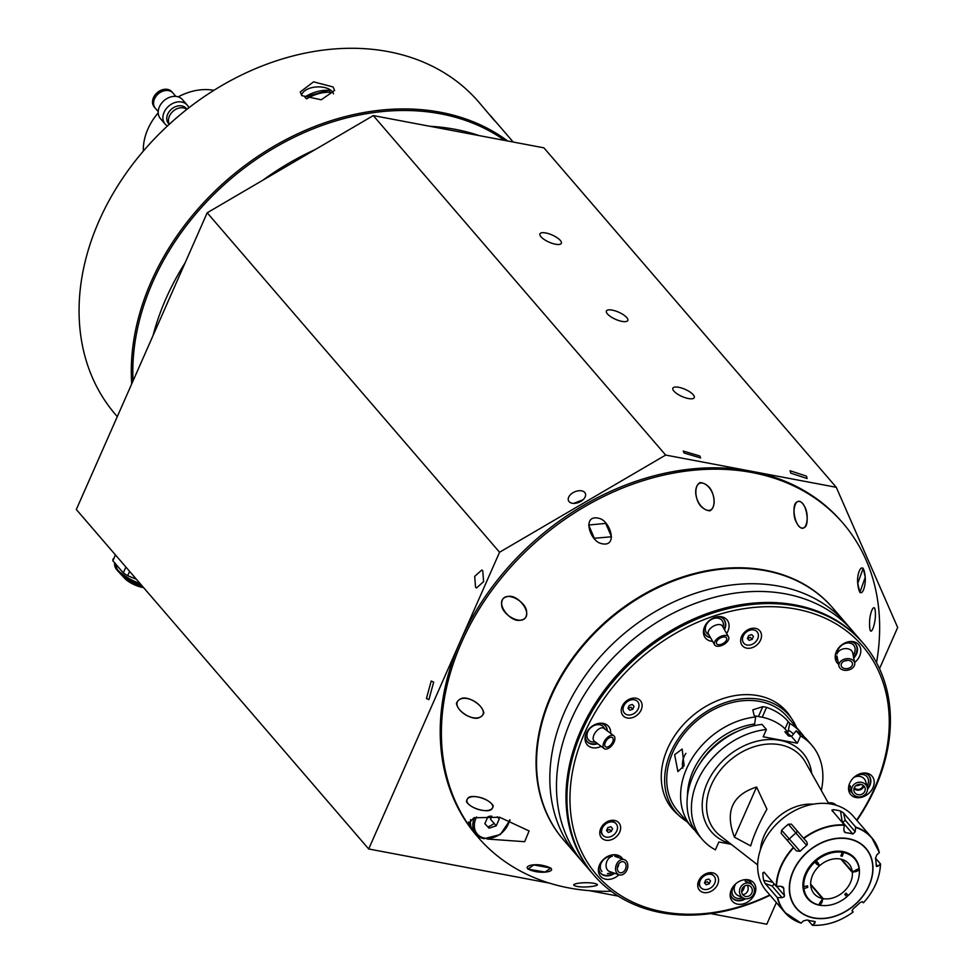 <?xml version="1.0" encoding="UTF-8"?>
<svg xmlns="http://www.w3.org/2000/svg" width="974" height="974" viewBox="0 0 974 974"><rect width="100%" height="100%" fill="white"/><g stroke="black" fill="none" stroke-linecap="round" stroke-linejoin="round"><path stroke-width="1.46" d="M668.261 803.306A74.511 57.588 139.3 0 0 669.832 805.23L676.005 812.401A74.511 57.588 139.3 0 0 686.987 821.642M796.44 727.383A74.511 57.588 139.3 0 0 788.928 715.147A74.511 57.588 139.3 0 0 727.176 701.962A74.511 57.588 139.3 0 0 670.855 752.123A74.511 57.588 139.3 0 0 676.005 812.401M788.928 715.147L782.755 707.976A74.511 57.588 139.3 0 0 781.075 706.138M695.046 830.554A72.222 55.822 -40.7 0 1 691.625 827.023L677.734 810.904A72.222 55.822 -40.7 0 1 682.494 735.93A72.222 55.822 -40.7 0 1 759.939 701.463A72.222 55.822 -40.7 0 1 787.187 716.645L801.066 732.765A72.222 55.822 -40.7 0 1 804.061 736.661M691.625 827.023A72.222 55.822 -40.7 0 1 690.736 760.548A72.222 55.822 -40.7 0 1 755.617 716.949L754.083 715.159L752.805 709.851L762.788 706.649A72.222 55.822 -40.7 0 1 764.687 706.966A72.222 55.822 -40.7 0 1 766.575 707.355C775.791 710.594 782.999 715.342 788.209 721.612L789.744 723.402A72.222 55.822 -40.7 0 1 801.066 732.765M843.362 851.653A45.851 35.441 -40.7 0 1 841.962 855.026M810.709 884.161A45.851 35.441 -40.7 0 1 810.672 884.173L823.2 898.661A22.926 17.715 -40.7 0 0 852.36 872.4L855.476 871.389A26.371 20.381 -40.7 0 1 855.501 871.767L859.397 869.94M857.802 869.453A45.851 35.441 -40.7 0 1 857.059 871.255M821.934 902.448A45.851 35.441 -40.7 0 1 820.059 902.983M674.641 754.692L677.904 771.591L684.138 765.71L682.153 749.055L674.641 754.692M682.811 768.23A11.469 6.197 100.7 0 1 684.125 756.481A11.469 6.197 100.7 0 1 685.915 753.413M797.329 743.235L791.509 736.478L796.16 730.841L800.543 735.942L797.329 743.235L763.202 736.782L766.416 729.489L762.033 724.4A72.222 55.822 -40.7 0 0 697.153 767.999A72.222 55.822 -40.7 0 0 698.041 834.462L702.424 839.564A72.222 55.822 -40.7 0 1 701.536 773.088A72.222 55.822 -40.7 0 1 766.416 729.489M800.543 735.942A72.222 55.822 -40.7 0 1 811.866 745.305A72.222 55.822 -40.7 0 1 821.289 790.438M796.16 730.841A72.222 55.822 -40.7 0 1 807.483 740.203L811.866 745.305M756.591 787.029C732.083 794.954 724.705 811.671 734.457 837.19L756.591 787.029L766.928 809.163C759.002 823.395 753.596 835.643 750.711 845.919L734.457 837.19M760.475 849.596A44.134 34.114 -40.7 0 1 813.18 804.195M731.218 844.324L718.861 841.986L715.403 849.827A72.222 55.822 -40.7 0 1 702.424 839.564M789.744 723.402L787.954 732.351L784.825 731.754L788.38 735.894L791.509 736.478M787.954 732.351L784.983 728.905A18.348 6.1 23.8 0 0 762.228 717.217L758.429 716.499A18.348 6.1 23.8 0 0 754.862 716.06M699.527 764.152A63.054 48.724 -40.7 0 1 737.72 731.255M687.461 795.904A66.256 51.208 -40.7 0 1 754.667 723.999L755.617 716.949M753.9 725.752L754.667 723.999M788.794 730.451A66.256 51.208 -40.7 0 1 793.262 733.69M784.825 731.754A63.054 48.724 -40.7 0 1 791.545 736.405M810.709 884.891L822.446 898.515A22.926 17.715 -40.7 0 1 814.167 893.779A22.926 17.715 -40.7 0 1 819.146 866.13L814.666 860.931M815.36 860.322L818.099 863.5M815.275 860.383L819.828 865.521A22.926 17.715 -40.7 0 1 840.27 859.031A22.926 17.715 -40.7 0 1 848.914 863.853A22.926 17.715 -40.7 0 1 852.274 871.645L841.706 859.372M822.446 898.515L821.131 901.486A26.371 20.381 -40.7 0 1 820.753 901.4L818.598 905.029M819.158 905.016A30.547 23.607 -40.7 0 1 803.94 888.605L807.738 887.375A26.371 20.381 -40.7 0 1 807.58 885.853L802.953 886.815M803.1 888.337L803.94 888.605M806.679 886.145L807.738 887.375M814.167 861.393L817.003 864.498A26.371 20.381 -40.7 0 1 817.344 864.181L819.146 866.13M803.794 887.095A30.547 23.607 -40.7 0 1 814.8 862.124M814.593 860.992L817.344 864.181M859.299 870.525A30.547 23.607 -40.7 0 1 858.837 877.221A30.547 23.607 -40.7 0 1 848.281 895.508L846.077 893.134A26.371 20.381 -40.7 0 1 844.714 894.363L846.917 896.737L845.529 894.802A37.828 29.232 -40.7 0 1 845.298 894.984M820.108 905.321L822.275 901.693A26.371 20.381 -40.7 0 1 821.886 901.632L823.2 898.661M846.917 896.737A30.547 23.607 -40.7 0 1 825.915 905.564A30.547 23.607 -40.7 0 1 820.68 905.296M854.953 870.78L855.476 871.389M840.964 859.178L852.36 872.4M818.026 863.561A26.371 20.381 -40.7 0 1 818.367 863.268L815.53 860.176M816.163 860.894A30.547 23.607 -40.7 0 1 842.4 852.323L840.806 855.939A26.371 20.381 -40.7 0 1 842.327 856.219L843.752 851.739M842.23 851.446L842.4 852.323M859.238 868.431L855.342 870.257A26.371 20.381 -40.7 0 1 855.403 870.634L852.274 871.645M843.922 852.615A30.547 23.607 -40.7 0 1 859.141 869.015M841.463 854.454L842.547 855.72M876.186 864.352L877.891 866.336L880.472 863.901L875.443 858.057M877.891 866.336L876.223 865.655L876.478 866.531M843.521 812.949L845.128 820.071L855.196 831.759L852.871 834.048L842.193 821.654L840.501 811.05L843.521 812.949L855.659 827.048A57.32 44.305 -40.7 0 1 871.754 837.664A57.32 44.305 -40.7 0 1 879.315 852.554L876.734 854.977L875.48 858.411A50.782 39.252 -40.7 0 1 876.223 865.655M855.196 831.759L855.659 827.048M843.837 830.615L845.615 832.673A50.782 39.252 -40.7 0 1 852.871 834.048M845.615 832.673L844.47 832.039L843.825 829.617L844.288 824.905L831.845 810.112M806.74 841.792L803.513 838.224A57.32 44.305 -40.7 0 1 844.288 824.905M806.691 841.743L807.385 844.215L806.655 845.408L788.331 824.248A57.32 44.305 139.3 0 0 781.635 830.274L800.129 851.276A50.782 39.252 -40.7 0 1 806.655 845.408M800.129 851.276L796.476 850.947L781.148 833.33L796.476 850.947M815.287 921.721L814.374 921.355A50.782 39.252 -40.7 0 1 807.117 919.98L803.574 920.856L800.981 923.096A57.32 44.305 -40.7 0 1 784.886 912.48L766.38 890.979A57.32 44.305 -40.7 0 1 762.411 844.616A57.32 44.305 -40.7 0 1 805.741 806.034A57.32 44.305 -40.7 0 1 853.236 816.175L871.754 837.664L879.352 852.615M781.148 833.33L781.635 830.274M788.331 824.248L791.363 824.126L803.513 838.224M832.149 810.806L833.05 809.638L832.831 811.61M840.501 811.05A57.32 44.305 139.3 0 0 833.05 809.638M783.327 887.277L783.766 888.373L780.88 886.291L776.546 886.364L784.508 895.617L784.24 896.689L782.037 897.638L771.968 885.95L765.174 883.491L763.616 880.277L772.686 882.201M793.579 847.745A57.089 44.122 -40.7 0 0 781.282 866.336A57.089 44.122 -40.7 0 0 776.546 886.364L776.168 886.243A57.32 44.305 -40.7 0 1 780.929 866.117A57.32 44.305 -40.7 0 1 793.286 847.429M825.684 905.577A31.071 24.009 -40.7 0 1 805.486 873.532A31.071 24.009 -40.7 0 1 839.965 851.203A31.071 24.009 -40.7 0 1 858.885 876.99M848.171 895.386A31.071 24.009 -40.7 0 1 846.808 896.604M879.315 852.554L879.279 852.81A57.089 44.122 -40.7 0 0 855.744 827.437M764.614 872.826L762.861 872.838L764.03 872.144L776.168 886.243M763.616 880.277A57.32 44.305 139.3 0 1 762.861 872.838L764.03 872.144M784.508 895.617A50.782 39.252 -40.7 0 1 783.766 888.373L782.159 886.498M765.174 883.491L777.325 897.602L782.037 897.638M777.702 897.724A57.089 44.122 -40.7 0 0 801.237 923.084L800.981 923.096M814.374 921.355L814.946 923.011L813.436 921.258M808.043 920.235L812.353 925.239L814.946 923.011M812.353 925.239L812.608 925.239A57.089 44.122 -40.7 0 0 853.175 911.981L852.067 910.86L853.334 908.62A50.782 39.252 -40.7 0 0 859.859 902.752L862.307 901.681L863.354 902.715M851.958 910.568L853.127 911.92M880.52 864.011C879.863 877.915 874.165 890.845 863.414 902.801A57.089 44.122 -40.7 0 0 875.687 884.185A57.089 44.122 -40.7 0 0 880.423 864.157L880.472 863.901M863.305 643.412L862.355 642.304A177.682 137.334 139.3 0 0 715.111 610.868A177.682 137.334 139.3 0 0 580.796 730.488A177.682 137.334 139.3 0 1 715.111 610.868A177.682 137.334 139.3 0 1 862.355 642.304L852.859 631.286A177.682 137.334 139.3 0 0 705.614 599.85A177.682 137.334 139.3 0 0 571.3 719.469A177.682 137.334 139.3 0 0 583.584 863.195L576.937 855.476A177.682 137.334 -40.7 0 1 564.652 711.75A177.682 137.334 -40.7 0 1 698.979 592.131A177.682 137.334 -40.7 0 1 846.211 623.567A177.682 137.334 139.3 0 0 698.979 592.131A177.682 137.334 139.3 0 0 564.652 711.75A177.682 137.334 139.3 0 0 576.937 855.476L563.654 840.038A177.682 137.334 -40.7 0 1 551.357 696.313A177.682 137.334 -40.7 0 1 685.684 576.693A177.682 137.334 -40.7 0 1 832.916 608.129L852.859 631.286A177.682 137.334 139.3 0 0 705.614 599.85A177.682 137.334 139.3 0 0 571.3 719.469A177.682 137.334 139.3 0 0 583.584 863.195L594.03 875.309A177.682 137.334 -40.7 0 1 581.746 731.596A177.682 137.334 -40.7 0 1 716.06 611.976A177.682 137.334 -40.7 0 1 863.305 643.412A177.682 137.334 -40.7 0 1 875.589 787.126A177.682 137.334 -40.7 0 1 856.925 820.449M741.64 890.893A177.682 137.334 139.3 0 0 742.943 890.394A177.682 137.334 139.3 0 1 741.64 890.893M748.495 630.726A124.465 96.195 139.3 0 0 747.825 630.677M742.091 888.945A175.624 135.739 139.3 0 0 743.99 888.215M858.277 785.47A175.624 135.739 139.3 0 0 858.849 784.35M580.796 730.488A177.682 137.334 139.3 0 0 593.081 874.214A177.682 137.334 139.3 0 1 580.796 730.488M867.359 785.385A9.923 7.67 -40.7 0 1 866.933 786.128M867.286 787.467A8.023 7.305 165.1 0 0 862.587 782.609A8.023 7.305 165.1 0 0 854.344 784.18A8.023 7.305 165.1 0 0 851.787 791.606A8.023 7.305 165.1 0 0 856.487 796.464A8.023 7.305 165.1 0 0 864.729 794.894A8.023 7.305 165.1 0 0 867.286 787.467L865.728 781.598A8.023 7.305 165.1 0 0 861.028 776.741A8.023 7.305 165.1 0 0 854.843 777.033A9.923 7.67 -40.7 0 1 865.509 775.438A9.923 7.67 -40.7 0 1 867.676 784.715M857.351 794.48A5.734 5.223 165.1 0 0 865.07 788.063A5.734 5.223 165.1 0 0 855.829 785.701A5.734 5.223 165.1 0 0 857.351 794.48M853.991 788.575A5.734 5.223 165.1 0 0 863.865 785.933M855.769 785.762A8.949 8.157 165.1 0 0 860.919 784.387M863.074 785.263A4.809 4.383 -14.9 0 1 854.344 787.601M741.92 897.967A9.923 7.67 -40.7 0 1 732.728 895.009A9.923 7.67 -40.7 0 1 735.309 884.672A8.023 7.366 115.2 0 0 734.384 890.784A8.023 7.366 115.2 0 0 738.243 895.666L743.552 898.162A8.023 7.366 115.2 0 0 751.611 896.774A8.023 7.366 115.2 0 0 754.241 888.519A8.023 7.366 115.2 0 0 750.382 883.637A8.023 7.366 115.2 0 0 742.334 885.025A8.023 7.366 115.2 0 0 739.704 893.28A8.023 7.366 115.2 0 0 743.552 898.162M745.573 881.373A9.923 7.67 -40.7 0 1 747.448 882.261M741.774 892.598A5.734 5.26 115.2 0 0 750.284 895.094A5.734 5.26 115.2 0 0 749.408 885.719A5.734 5.26 115.2 0 0 741.774 892.598M742.712 894.607A5.734 5.26 115.2 0 0 747.107 885.256M741.664 891.989A8.949 8.206 115.2 0 0 744.428 886.121M601.944 871.511A9.923 7.67 -40.7 0 1 602.151 861.466A9.923 7.67 -40.7 0 1 612.451 856.207A8.023 5.881 109.1 0 0 607.995 859.385A8.023 5.881 109.1 0 0 607.752 870.306A8.023 5.881 109.1 0 0 609.59 871.523L619.074 874.81A8.023 5.881 109.1 0 0 625.917 871.779A8.023 5.881 109.1 0 0 624.322 859.64A8.023 5.881 109.1 0 0 617.479 862.672A8.023 5.881 109.1 0 0 619.074 874.81M617.893 865.472A9.923 7.67 -40.7 0 1 617.601 866.263M617.553 866.434A8.023 5.881 109.1 0 0 617.954 865.277M618.685 863.975A5.734 4.2 109.1 0 0 619.817 872.643A5.734 4.2 109.1 0 0 624.711 870.476A5.734 4.2 109.1 0 0 623.579 861.807A5.734 4.2 109.1 0 0 618.685 863.975M617.321 867.944A5.734 4.2 109.1 0 0 617.333 867.919A5.734 4.2 109.1 0 0 618.709 863.95M594.128 742.054A11.469 11.469 0 0 0 595.309 741.932A9.923 7.67 -40.7 0 1 587.748 731.803A9.923 7.67 -40.7 0 1 596.587 724.802A9.923 7.67 -40.7 0 1 604.611 728.856M611.173 737.245A5.734 3.105 126.9 0 0 605.865 741.287A5.734 3.105 126.9 0 0 605.548 746.766A5.734 3.105 126.9 0 0 606.814 747.131A5.734 3.105 126.9 0 0 612.11 743.089A5.734 3.105 126.9 0 0 612.439 737.61A5.734 3.105 126.9 0 0 611.173 737.245M613.815 735.772L603.904 728.321A8.023 4.346 126.9 0 0 602.139 727.809A8.023 4.346 126.9 0 0 593.982 734.883A8.023 4.346 126.9 0 0 594.262 741.153L604.172 748.604A8.023 4.346 126.9 0 0 605.938 749.103A8.023 4.346 126.9 0 0 613.364 743.442A8.023 4.346 126.9 0 0 613.815 735.772A8.023 4.346 126.9 0 0 612.049 735.26A8.023 4.346 126.9 0 0 604.611 740.922A8.023 4.346 126.9 0 0 604.172 748.604M708.877 634.768A9.923 7.67 -40.7 0 1 705.663 626.513A9.923 7.67 -40.7 0 1 713.516 618.551A9.923 7.67 -40.7 0 1 722.988 627.122A11.469 11.469 0 0 0 723.219 626.233M728.528 636.85L722.367 626.026A8.023 4.298 150.4 0 0 715.902 625.101A8.023 4.298 150.4 0 0 708.122 632.382A8.023 4.298 150.4 0 0 708.427 633.964L714.575 644.788A8.023 4.298 150.4 0 0 722.379 645.214A8.023 4.298 150.4 0 0 728.832 638.445A8.023 4.298 150.4 0 0 728.528 636.85A8.023 4.298 150.4 0 0 720.736 636.436A8.023 4.298 150.4 0 0 714.283 643.193A8.023 4.298 150.4 0 0 714.575 644.788M726.75 639.127A5.734 3.068 150.4 0 0 726.531 637.982A5.734 3.068 150.4 0 0 720.967 637.69A5.734 3.068 150.4 0 0 716.365 642.523A5.734 3.068 150.4 0 0 716.572 643.656A5.734 3.068 150.4 0 0 722.148 643.96A5.734 3.068 150.4 0 0 726.75 639.127M854.697 662.941A8.023 5.783 168.8 0 0 842.607 659.946A8.023 5.783 168.8 0 0 838.955 666.058A8.023 5.783 168.8 0 0 851.045 669.041A8.023 5.783 168.8 0 0 854.697 662.941L852.713 652.909A8.023 5.783 168.8 0 0 851.58 650.742A8.023 5.783 168.8 0 0 840.623 649.914A8.023 5.783 168.8 0 0 837.068 653.944A9.923 7.67 -40.7 0 1 843.301 644.313A9.923 7.67 -40.7 0 1 853.48 645.007A9.923 7.67 -40.7 0 1 853.163 655.21M849.839 667.75A5.734 4.127 168.8 0 0 852.445 663.379A5.734 4.127 168.8 0 0 843.813 661.249A5.734 4.127 168.8 0 0 841.207 665.607A5.734 4.127 168.8 0 0 849.839 667.75M844.555 660.896A5.734 4.127 168.8 0 0 847.55 660.299M791.217 718.033A75.083 58.038 139.3 0 0 786.505 711.458A75.083 58.038 139.3 0 0 724.291 698.175A75.083 58.038 139.3 0 0 667.531 748.726A75.083 58.038 139.3 0 0 672.717 809.467A75.083 58.038 139.3 0 0 678.525 815.092M787.893 713.954A75.083 58.038 139.3 0 0 785.044 709.839M856.645 820.132A175.393 135.556 139.3 0 0 874.64 787.869A175.393 135.556 139.3 0 0 796.355 609.14A175.393 135.556 139.3 0 0 584.583 733.057A175.393 135.556 139.3 0 0 607.192 885.476A175.393 135.556 139.3 0 0 769.789 894.948M770.057 895.264A177.682 137.334 -40.7 0 1 594.03 875.309M760.572 640.04A11.469 8.863 139.3 0 0 755.447 628.364A11.469 8.863 139.3 0 0 741.616 636.46A11.469 8.863 139.3 0 0 746.729 648.148A11.469 8.863 139.3 0 0 760.572 640.04M750.528 630.02A6.879 5.32 139.3 0 0 743.503 634.975A6.879 5.32 139.3 0 0 743.028 636.472M641.16 709.912A11.469 8.863 139.3 0 0 636.046 698.236A11.469 8.863 139.3 0 0 622.203 706.333A11.469 8.863 139.3 0 0 627.329 718.008A11.469 8.863 139.3 0 0 641.16 709.912M631.115 699.892A6.879 5.32 139.3 0 0 624.103 704.847A6.879 5.32 139.3 0 0 623.628 706.345M619.683 832.125A11.469 8.863 139.3 0 0 614.57 820.437A11.469 8.863 139.3 0 0 600.727 828.545A11.469 8.863 139.3 0 0 605.852 840.221A11.469 8.863 139.3 0 0 619.683 832.125M717.619 884.465A11.469 8.863 139.3 0 0 712.505 872.789A11.469 8.863 139.3 0 0 698.662 880.886A11.469 8.863 139.3 0 0 703.776 892.561A11.469 8.863 139.3 0 0 717.619 884.465M836.155 805.242A11.469 8.863 139.3 0 0 828.314 802.917M598.852 866.86A12.041 9.302 139.3 0 0 600.617 873.215A12.041 9.302 139.3 0 0 600.8 873.41A12.041 9.302 139.3 0 0 614.691 873.288M618.953 874.774A14.099 10.897 -40.7 0 1 600.751 876.503A14.099 10.897 -40.7 0 1 598.62 867.81A14.099 10.897 -40.7 0 1 613.815 854.722A14.099 10.897 -40.7 0 1 621.704 857.644A14.099 10.897 -40.7 0 1 622.788 859.117M619.147 857.851A12.041 9.302 139.3 0 0 618.867 857.497A12.041 9.302 139.3 0 0 618.685 857.303A12.041 9.302 139.3 0 0 612.841 854.807M724.449 629.691A12.041 9.302 139.3 0 0 724.717 629.119A12.041 9.302 139.3 0 0 723.889 619.379A12.041 9.302 139.3 0 0 717.862 616.688M712.603 641.306A14.099 10.897 -40.7 0 1 703.654 629.691A14.099 10.897 -40.7 0 1 715.062 617.309A14.099 10.897 -40.7 0 1 718.849 616.603A14.099 10.897 -40.7 0 1 726.628 633.502M723.67 619.135A12.041 9.302 -40.7 0 1 724.303 628.632A12.041 9.302 -40.7 0 1 724.096 629.07M873.033 787.564A14.099 10.897 -40.7 0 1 857.437 797.706A14.099 10.897 -40.7 0 1 848.78 786.103A14.099 10.897 -40.7 0 1 849.718 783.157A14.099 10.897 -40.7 0 1 863.962 773.015A14.099 10.897 -40.7 0 1 873.033 787.564M848.999 785.154A12.041 9.302 139.3 0 0 850.777 791.497A12.041 9.302 139.3 0 0 852.226 792.787M867.517 789.159A12.041 9.302 139.3 0 0 869.843 785.531A12.041 9.302 139.3 0 0 869.015 775.791A12.041 9.302 139.3 0 0 862.988 773.1M868.796 775.548A12.041 9.302 -40.7 0 1 869.429 785.044A12.041 9.302 -40.7 0 1 867.444 788.246M853.735 658.095A12.041 9.302 139.3 0 0 856.475 654.017A12.041 9.302 139.3 0 0 855.647 644.277A12.041 9.302 139.3 0 0 855.464 644.082A12.041 9.302 139.3 0 0 849.62 641.586M838.602 664.256A14.099 10.897 -40.7 0 1 837.53 663.282A14.099 10.897 -40.7 0 1 835.412 654.589A14.099 10.897 -40.7 0 1 850.594 641.501A14.099 10.897 -40.7 0 1 858.484 644.423A14.099 10.897 -40.7 0 1 854.612 662.527M835.631 653.639A12.041 9.302 139.3 0 0 837.409 659.995A12.041 9.302 139.3 0 0 837.579 660.189A12.041 9.302 139.3 0 0 837.847 660.457M855.428 644.045A12.041 9.302 -40.7 0 1 856.061 653.53A12.041 9.302 -40.7 0 1 853.589 657.316M601.165 746.34A14.099 10.897 -40.7 0 1 585.264 736.295A14.099 10.897 -40.7 0 1 586.202 733.361A14.099 10.897 -40.7 0 1 600.447 723.207A14.099 10.897 -40.7 0 1 610.649 733.398M607.326 730.89A12.041 9.302 139.3 0 0 605.499 725.983A12.041 9.302 139.3 0 0 599.473 723.292M605.28 725.752A12.041 9.302 -40.7 0 1 606.912 730.585M730.61 891.758A12.041 9.302 139.3 0 0 732.375 898.113A12.041 9.302 139.3 0 0 742.505 900.195A12.041 9.302 139.3 0 0 745.597 898.759M744.16 903.616A14.099 10.897 -40.7 0 1 730.378 892.708A14.099 10.897 -40.7 0 1 741.798 880.338A14.099 10.897 -40.7 0 1 745.573 879.632A14.099 10.897 -40.7 0 1 755.8 889.566A14.099 10.897 -40.7 0 1 744.16 903.616M750.406 882.164A12.041 9.302 -40.7 0 1 751.599 884.368M751.94 884.648A12.041 9.302 139.3 0 0 750.625 882.407A12.041 9.302 139.3 0 0 744.599 879.705M744.66 898.564A12.041 9.302 -40.7 0 1 732.18 897.858M597.062 743.259A12.041 9.302 -40.7 0 1 587.054 741.445M585.484 735.346A12.041 9.302 139.3 0 0 587.261 741.701A12.041 9.302 139.3 0 0 597.646 743.698M837.823 660.323A12.041 9.302 -40.7 0 1 837.202 659.739M852.08 792.483A12.041 9.302 -40.7 0 1 850.57 791.253M710.265 637.215A12.041 9.302 -40.7 0 1 705.444 634.841M703.873 628.741A12.041 9.302 139.3 0 0 705.651 635.085A12.041 9.302 139.3 0 0 710.533 637.678M613.937 873.033A12.041 9.302 -40.7 0 1 600.422 872.96M671.342 807.775A75.083 58.038 139.3 0 0 674.982 811.208M713.869 875.93A8.754 6.769 139.3 0 0 713.65 875.663A8.754 6.769 139.3 0 0 706.284 874.141A8.754 6.769 139.3 0 0 700.379 887.083A8.754 6.769 139.3 0 0 700.623 887.351M706.734 874.676A8.754 6.769 139.3 0 0 700.842 887.618A8.754 6.769 139.3 0 0 708.208 889.128A8.754 6.769 139.3 0 0 714.112 876.186A8.754 6.769 139.3 0 0 706.734 874.676M706.199 884.782L704.446 882.894L705.724 880.009L708.743 879.023L710.496 880.91L709.23 883.795L706.199 884.782L704.494 882.797L707.514 881.811L709.23 883.795M615.848 823.468A8.754 6.769 139.3 0 0 615.726 823.31A8.754 6.769 139.3 0 0 615.592 823.176A8.754 6.769 139.3 0 0 604.574 823.98A8.754 6.769 139.3 0 0 602.456 834.742A8.754 6.769 139.3 0 0 602.577 834.888M616.055 823.7A8.754 6.769 139.3 0 0 605.037 824.515A8.754 6.769 139.3 0 0 602.906 835.278A8.754 6.769 139.3 0 0 603.04 835.424A8.754 6.769 139.3 0 0 614.058 834.608A8.754 6.769 139.3 0 0 616.177 823.846A8.754 6.769 139.3 0 0 616.055 823.7M610.82 826.683L612.573 828.57L611.295 831.455L608.275 832.441L606.522 830.554L607.788 827.669L610.82 826.683M608.275 832.441L606.571 830.457L609.59 829.471L611.295 831.455M632.296 704.47L634.05 706.357L632.771 709.242L629.752 710.229L627.999 708.341L629.265 705.456L632.296 704.47M629.752 710.229L628.035 708.244L631.067 707.258L632.771 709.242M638.262 708.719A8.754 6.769 139.3 0 0 634.354 699.795A8.754 6.769 139.3 0 0 623.774 705.98A8.754 6.769 139.3 0 0 627.694 714.904A8.754 6.769 139.3 0 0 638.262 708.719M751.697 634.598L753.45 636.497L752.184 639.37L749.152 640.356L747.399 638.469L748.677 635.596L751.697 634.598M749.152 640.356L747.448 638.372L750.467 637.386L752.184 639.37M751.161 644.715A8.754 6.769 139.3 0 0 758.369 634.89A8.754 6.769 139.3 0 0 749.688 630.251A8.754 6.769 139.3 0 0 742.492 640.076A8.754 6.769 139.3 0 0 751.161 644.715M542.895 865.472C560.854 869.599 547.291 873.848 535.919 871.645C517.839 867.797 531.634 862.757 542.895 865.472M597.257 884.416C591.863 881.336 571.701 882.931 573.905 885.305C579.554 888.69 599.424 886.23 597.257 884.416C599.521 886.194 579.883 888.702 573.917 885.342C571.641 882.955 591.522 881.324 597.245 884.392M869.599 621.765C869.1 639.589 874.482 628.474 875.346 617.139C876.125 599.205 869.904 610.43 869.599 621.765M433.673 682.117L428.901 699.6L426.442 698.504L431.214 681.009L433.673 682.117M482.763 570.813L483.615 581.636L476.505 587.979L475.543 587.188L474.691 576.365L481.801 570.021L482.763 570.813M475.592 833.829L474.74 833.281A240.736 186.058 139.3 0 0 478.112 837.336A240.736 186.058 139.3 0 0 611.148 891.259M474.74 833.281L474.521 833.026A21.781 16.838 139.3 0 0 475.19 833.367M876.527 662.697A240.736 186.058 139.3 0 0 842.936 523.135A240.736 186.058 139.3 0 0 643.449 480.559A240.736 186.058 139.3 0 0 461.469 642.621A240.736 186.058 139.3 0 0 468.044 824.187L467.837 823.943A240.736 186.058 139.3 0 0 474.521 833.026M842.936 523.135L841.767 521.784A240.736 186.058 139.3 0 0 750.966 471.185A240.736 186.058 139.3 0 0 460.3 641.269A240.736 186.058 139.3 0 0 476.943 835.984L478.112 837.336M468.044 824.187L473.924 817.783L499.65 817.259L529.089 830.956L524.669 841.694L487.024 839.016M550.907 868.09L545.038 872.022L527.908 869.125L533.813 864.936L550.907 868.09M483.859 712.834C480.17 723.865 459.131 715.525 456.404 703.569C460.252 692.271 481.107 700.903 483.859 712.834M493.1 805.437C493.818 813.862 473.948 811.476 466.607 802.052C465.706 793.104 485.965 795.88 493.1 805.437M832.685 607.861A177.682 137.334 139.3 0 0 685.416 576.084A177.682 137.334 139.3 0 0 550.882 695.765A177.682 137.334 139.3 0 0 563.41 839.758M573.625 503.4L582.976 499.796M588.673 525.023L605.731 523.403L611.502 536.784L594.335 538.281L588.673 525.023M584.741 492.467A9.168 5.661 156.3 0 1 585.313 493.368A9.168 5.661 156.3 0 1 579.956 501.866A9.168 5.661 156.3 0 1 569.084 501.622A9.168 5.661 156.3 0 1 568.512 500.721A9.168 5.661 156.3 0 1 573.869 492.223A9.168 5.661 156.3 0 1 584.741 492.467M673.886 391.085A11.688 3.896 23.8 0 0 685.27 397.733A11.688 3.896 23.8 0 0 694.255 397.636A11.688 3.896 23.8 0 0 693.232 394.75A11.688 3.896 23.8 0 0 681.849 388.102A11.688 3.896 23.8 0 0 672.864 388.2A11.688 3.896 23.8 0 0 673.886 391.085M607.435 313.92A11.688 3.896 23.8 0 0 618.819 320.568A11.688 3.896 23.8 0 0 627.804 320.47A11.688 3.896 23.8 0 0 626.769 317.585A11.688 3.896 23.8 0 0 615.385 310.937A11.688 3.896 23.8 0 0 606.4 311.035A11.688 3.896 23.8 0 0 607.435 313.92M540.972 236.755A11.688 3.896 23.8 0 0 552.355 243.403A11.688 3.896 23.8 0 0 561.341 243.305A11.688 3.896 23.8 0 0 560.306 240.42A11.688 3.896 23.8 0 0 548.922 233.772A11.688 3.896 23.8 0 0 539.949 233.87A11.688 3.896 23.8 0 0 540.972 236.755M806.46 476.14L807.129 478.538L790.754 473.169L790.084 470.759L806.46 476.14M170.316 296.4A240.736 186.058 139.3 0 0 167.881 301.745A240.736 186.058 139.3 0 0 165.592 307.114M857.741 583.329L863.207 568.256L865.241 577.29L859.859 592.472L857.741 583.329M699.782 455.978L700.635 457.95L684.077 453.007L683.224 451.035L699.782 455.978M487.791 826.841A13.125 10.142 139.3 0 0 494.098 823.359M776.351 902.569L766.806 924.216L710.728 913.612M618.247 896.129L589.307 890.662M462.565 132.464A240.736 186.058 139.3 0 0 454.505 130.942M549.433 883.126L368.696 848.975L76.325 509.499L207.194 212.782L373.286 115.589L543.906 147.841L836.276 487.304L897.675 627.487L879.51 668.688M368.696 848.975L499.565 552.246L665.656 455.065L836.276 487.304M665.656 455.065L373.286 115.589M499.565 552.246L207.194 212.782M869.575 622.094C869.855 610.71 875.991 599.107 875.37 616.846C874.542 628.12 869.246 639.735 869.575 622.094M526.532 610.832C528.626 628.924 503.534 617.358 501.732 605.913C499.796 587.724 524.901 599.4 526.532 610.832M710.009 510.826C697.372 510.108 690.785 488.144 700.062 482.58C712.773 483.396 718.788 505.275 710.009 510.826M804.962 527.19C796.172 533.338 790.62 506.687 796.306 502.328C805.547 496.277 810.234 523.014 804.962 527.19M359.199 837.944L366.796 846.771L359.199 837.944M857.741 583.56C859.689 602.017 866.117 588.759 865.229 577.144C863.573 558.601 856.353 571.994 857.741 583.56M796.257 522.125C805.084 538.659 810.38 517.876 805.072 507.417C796.355 490.823 790.547 511.849 796.257 522.125M702.157 507.417C716.803 519.105 716.925 493.343 707.842 485.941C693.171 474.289 692.843 500.234 702.157 507.417M600.654 543.382C618.502 548.606 610.82 521.735 599.607 518.472C581.648 513.42 589.416 540.266 600.654 543.382M518.947 620.377C536.504 619.245 520.481 595.443 509.365 596.283C491.687 597.744 507.99 621.229 518.947 620.377M478.94 717.777C492.807 712.104 470.101 694.718 461.299 698.528C447.37 704.652 470.369 721.405 478.94 717.777M491.346 809.479C499.102 802.296 473.206 792.946 468.287 797.816C460.592 805.498 486.647 813.972 491.346 809.479M474.521 817.563A20.637 15.949 139.3 0 0 475.945 834.243L473.571 831.492A20.637 15.949 139.3 0 1 470.686 819.56A20.637 15.949 139.3 0 0 473.571 831.492L471.672 829.288A20.637 15.949 139.3 0 1 468.616 821.946M491.894 816.127L490.543 819.219L496.229 825.83L499.26 818.976L497.251 816.821M490.397 816.005L487.877 816.833L484.857 823.687L489.033 828.18L496.229 825.83M136.384 579.238L127.691 575.695L129.603 571.361M125.89 567.051L123.308 572.895A30.267 10.069 23.8 0 0 127.691 575.695M123.308 572.895L112.874 560.768L115.443 554.924M113.154 558.918L113.179 558.845A30.267 10.069 23.8 0 0 113.154 558.918A30.267 10.069 23.8 0 0 112.874 560.768M185.133 262.81A239.592 185.17 139.3 0 0 165.982 298.616A239.592 185.17 139.3 0 0 153.028 335.592M152.687 282.253A238.447 184.293 139.3 0 0 133.036 380.895A238.447 184.293 139.3 0 1 152.687 282.253A238.447 184.293 139.3 0 1 504.666 140.414A238.447 184.293 139.3 0 0 152.687 282.253M479.232 135.617A239.592 185.17 139.3 0 0 429.887 126.291M315.454 149.436A239.592 185.17 139.3 0 0 262.761 180.263M333.071 86.954L334.606 90.472L321.25 99.774L301.794 95.635L300.248 91.958L313.567 81.828L333.071 86.954M494.743 120.934L478.697 101.99A239.592 185.17 139.3 0 0 280.171 59.609A239.592 185.17 139.3 0 0 99.056 220.891A239.592 185.17 139.3 0 0 115.614 414.693L117.282 416.628M131.721 383.902A239.592 185.17 -40.7 0 1 151.262 281.523A239.592 185.17 -40.7 0 1 507.661 140.987M490.117 115.236L513.188 142.034M333.485 93.845A16.047 8.693 -2.5 0 0 332.219 91.544A16.047 8.693 -2.5 0 0 314.809 87.112A16.047 8.693 -2.5 0 0 301.623 95.44M306.737 98.812A39.118 30.231 -40.7 0 1 330.296 92.323A13.21 7.159 -2.5 0 0 329.589 91.3A13.21 7.159 -2.5 0 0 328.591 90.339A39.118 30.231 139.3 0 0 304.862 96.925L328.591 90.339M304.862 96.925A13.21 7.159 -2.5 0 0 305.568 97.96A13.21 7.159 -2.5 0 0 306.213 98.605M213.89 90.326A54.8 42.357 139.3 0 0 178.218 96.852M158.202 112.887A54.8 42.357 139.3 0 0 143.348 151.08M186.314 108.54A11.651 8.997 139.3 0 0 186.18 108.37A11.651 8.997 139.3 0 0 171.582 109.064A11.651 8.997 139.3 0 0 168.392 123.406A11.651 8.997 139.3 0 0 168.526 123.576A11.651 8.997 139.3 0 0 168.672 123.735M188.798 107.834A14.561 11.25 139.3 0 0 187.349 105.277A14.561 11.25 139.3 0 0 187.178 105.07A14.561 11.25 139.3 0 0 168.94 105.935A14.561 11.25 139.3 0 0 164.947 123.868A14.561 11.25 139.3 0 0 165.117 124.075A14.561 11.25 139.3 0 0 167.431 125.987M182.637 99.811A14.561 11.25 139.3 0 0 182.467 99.604A14.561 11.25 139.3 0 0 164.229 100.468A14.561 11.25 139.3 0 0 160.235 118.402A14.561 11.25 139.3 0 0 160.406 118.609A14.561 11.25 139.3 0 0 160.588 118.804M173.141 93.236A11.651 8.997 139.3 0 0 173.007 93.078A11.651 8.997 139.3 0 0 158.409 93.76A11.651 8.997 139.3 0 0 155.219 108.114A11.651 8.997 139.3 0 0 155.353 108.272A11.651 8.997 139.3 0 0 155.499 108.443M172.069 91.994A11.651 8.997 139.3 0 0 171.935 91.836A11.651 8.997 139.3 0 0 157.338 92.53A11.651 8.997 139.3 0 0 154.148 106.872A11.651 8.997 139.3 0 0 154.282 107.043A11.651 8.997 139.3 0 0 154.428 107.201M172.824 92.871A11.651 8.997 139.3 0 0 172.788 92.822A11.651 8.997 139.3 0 0 172.654 92.664A11.651 8.997 139.3 0 0 158.056 93.358A11.651 8.997 139.3 0 0 154.866 107.7A11.651 8.997 139.3 0 0 155 107.858A11.651 8.997 139.3 0 0 155.183 108.065M828.752 803.684L805.425 762.265A56.942 44.013 139.3 0 0 780.064 744.757A56.942 44.013 139.3 0 0 716.535 775.438A56.942 44.013 139.3 0 0 720.163 835.704L757.65 864.912M730.269 843.581A60.351 46.642 -40.7 0 1 708.195 780.929A60.351 46.642 -40.7 0 1 780.113 740.362A60.351 46.642 -40.7 0 1 811.719 773.441M762.788 706.649L758.429 716.499M766.575 707.355L762.228 717.217M788.209 721.612L784.983 728.905M793.14 871.17A45.961 35.527 -40.7 0 1 848.634 838.699A45.961 35.527 -40.7 0 1 869.149 885.536A45.961 35.527 -40.7 0 1 813.655 918.007A45.961 35.527 -40.7 0 1 793.14 871.17M803.794 838.541A57.089 44.122 -40.7 0 1 844.361 825.295M880.472 864.121A57.32 44.305 -40.7 0 1 879.51 872.18M773.867 883.564A2.289 1.778 -40.7 0 1 771.968 885.95M786.408 839.247A2.289 1.778 -40.7 0 0 789.451 838.882A50.782 39.252 139.3 0 1 795.977 833.014A2.289 1.778 139.3 0 0 796.927 830.579M793.36 871.231A45.729 35.344 -40.7 0 1 848.573 838.931A45.729 35.344 -40.7 0 1 868.991 885.524A45.729 35.344 -40.7 0 1 813.765 917.837A45.729 35.344 -40.7 0 1 793.36 871.231M841.268 821.399A50.782 39.252 139.3 0 1 842.193 821.654A2.289 1.778 139.3 0 0 845.128 820.071M801.054 923.145L784.886 912.48A57.32 44.305 -40.7 0 1 777.325 897.602M817.88 925.263A57.32 44.305 -40.7 0 1 812.584 925.251M844.811 894.461A50.782 39.252 139.3 0 0 846.187 893.243M510.108 820.059L500.295 834.535L483.956 838.724L475.945 834.243A20.637 15.949 139.3 0 0 483.725 838.577M476.603 816.93A19.492 15.06 139.3 0 0 484.638 838.139A19.492 15.06 139.3 0 0 509.548 819.877M142.983 587.566A14.987 4.992 23.8 0 0 143.665 587.687L124.684 578.361A14.987 4.992 23.8 0 0 142.983 587.566M141.23 584.85A26.59 8.851 -156.2 0 1 117.878 571.044A26.59 8.851 -156.2 0 1 114.725 565.212M114.762 562.96A27.175 9.046 23.8 0 0 140.232 583.706M169.33 124.234A11.651 8.997 -40.7 0 1 173.396 110.951A11.651 8.997 -40.7 0 1 186.838 109.368M842.327 856.207L841.244 854.953M853.2 912.005C840.148 921.477 826.561 925.909 812.462 925.3M850.217 785.738L851.787 791.606M866.957 786.249A11.469 11.469 0 0 0 868.345 782.646M739.254 898.466A11.469 11.469 0 0 0 742.699 897.76M745.073 881.141L750.382 883.637M614.85 856.353L624.322 859.64M607.496 873.568A11.469 11.469 0 0 0 612.062 872.375M853.2 655.356A11.469 11.469 0 0 0 854.977 651.131M836.97 656.026L838.955 666.058M124.684 578.361L117.878 571.044L114.835 562.765M186.18 108.37L186.959 109.271M182.467 99.604L187.178 105.07M173.007 93.078L175.856 96.389M155.353 108.272L158.202 111.584M160.406 118.609L165.117 124.075M168.526 123.576L169.196 124.355M171.935 91.836L172.654 92.664M154.282 107.043L155 107.858"/></g></svg>
